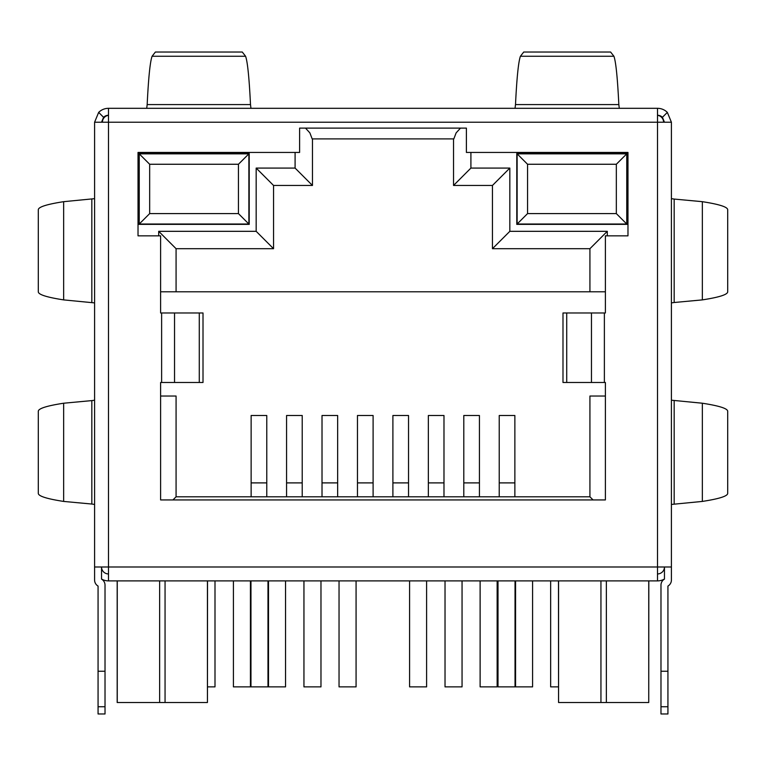 <?xml version="1.0" encoding="UTF-8"?>
<svg xmlns="http://www.w3.org/2000/svg" width="766" height="766" viewBox="0 0 766 766"><rect width="100%" height="100%" fill="white"/><g stroke="black" fill="none" stroke-linecap="round" stroke-linejoin="round"><path stroke-width="1.15" d="M664.457 122.215L662.427 117.303L667.339 112.391A13.903 13.903 0 0 0 657.506 108.312L108.494 108.312L108.494 122.215L94.591 122.215L98.661 112.391L103.573 117.303L101.543 122.215M610.598 52.021L613.92 56.253C615.893 61.778 617.53 77.883 618.832 104.588L515.499 104.588C516.801 77.883 518.438 61.778 520.411 56.253L523.733 52.021L610.598 52.021M515.499 104.588L515.039 108.312M619.282 108.312L618.832 104.588M674.176 199.064L702.355 201.678C719.15 204.283 727.595 206.964 727.7 209.731L727.7 291.827C727.595 294.604 719.15 297.294 702.355 299.889L674.176 302.503L674.176 199.064L671.409 198.662L671.409 122.215L671.409 580.053A6.951 6.951 0 0 1 667.933 586.067L667.933 713.979L660.981 713.979L660.981 706.74L667.933 706.74M664.457 566.993A6.951 6.951 0 0 1 657.506 573.945A6.951 6.951 0 0 0 664.457 566.993L664.457 579.115A6.951 6.951 0 0 0 660.981 585.138L660.981 671.236L667.933 671.236M657.506 108.312L657.506 122.215L671.409 122.215L667.339 112.391M671.409 504.44L702.355 501.424C719.15 498.829 727.595 496.148 727.7 493.381M727.7 411.265C727.595 408.498 719.15 405.817 702.355 403.222L671.409 400.197M671.409 302.905L674.176 302.503M250.961 108.312L250.501 104.588C249.199 77.883 247.562 61.778 245.589 56.253L242.267 52.021L155.402 52.021L152.08 56.253L245.589 56.253M152.08 56.253C150.107 61.778 148.47 77.883 147.168 104.588L146.718 108.312M105.019 706.74L98.067 706.74L98.067 713.979L105.019 713.979L105.019 671.236L98.067 671.236L98.067 586.067A6.951 6.951 0 0 1 94.591 580.053L94.591 122.215M105.019 671.236L105.019 585.138A6.951 6.951 0 0 0 101.543 579.115L101.543 566.993A6.951 6.951 0 0 0 108.494 573.945A6.951 6.951 0 0 1 101.543 566.993M671.409 566.993L94.591 566.993M38.3 411.265C38.405 408.498 46.85 405.817 63.645 403.222L91.824 400.599L91.824 504.038L63.645 501.424C46.85 498.829 38.405 496.148 38.3 493.381M91.824 504.038L94.591 504.44M94.591 400.197L91.824 400.599M94.591 198.662L63.645 201.678C46.85 204.283 38.405 206.964 38.3 209.731L38.3 291.827C38.405 294.604 46.85 297.294 63.645 299.889L63.645 201.678M63.645 299.889L94.591 302.905M591.467 312.978L591.467 382.483L562.991 382.483L562.991 312.978L605.389 312.978L605.389 235.842L627.976 235.842L627.976 152.444L466.398 152.444L466.398 128.123L299.602 128.123L299.602 152.444L138.024 152.444L138.024 235.842L160.611 235.842L160.611 312.978L174.533 312.978L174.533 382.483L203.009 382.483L203.009 312.978L174.533 312.978M161.626 312.978L161.626 382.483L160.611 382.483L160.611 499.93L605.389 499.93L605.389 382.483L591.467 382.483M657.506 566.993L657.506 580.887L108.494 580.887L108.494 122.215L657.506 122.215L657.506 566.993M161.626 382.483L174.533 382.483M108.494 108.312A13.903 13.903 0 0 0 98.661 112.391M103.573 117.303A6.951 6.951 0 0 1 108.494 115.264M101.543 579.029A13.903 13.903 0 0 0 108.494 580.887M98.067 706.74L98.067 671.236M662.427 117.303A6.951 6.951 0 0 0 657.506 115.264M657.506 580.887A13.903 13.903 0 0 0 664.457 579.029M660.981 671.236L660.981 706.74M251.133 496.799L251.133 415.498L266.769 415.498L266.769 496.799M286.57 496.799L286.57 415.498L302.216 415.498L302.216 496.799M322.017 496.799L322.017 415.498L337.653 415.498L337.653 496.799M514.867 482.896L499.231 482.896L499.231 415.498L514.867 415.498L514.867 496.799M479.43 482.896L463.794 482.896L463.794 415.498L479.43 415.498L479.43 496.799M443.983 482.896L428.347 482.896L428.347 415.498L443.983 415.498L443.983 496.799M408.537 482.896L392.901 482.896L392.901 415.498L408.537 415.498L408.537 496.799M357.463 496.799L357.463 415.498L373.099 415.498L373.099 496.799M499.231 482.896L499.231 496.799M463.794 482.896L463.794 496.799M428.347 482.896L428.347 496.799M453.539 138.895L453.539 185.458L492.452 185.458L492.452 248.701L589.925 248.701L589.925 291.789L160.611 291.789M648.745 580.887L648.745 702.508L648.821 580.887M606.356 580.887L606.356 702.508L648.745 702.508M600.946 580.887L600.946 702.508L606.356 702.508M558.558 580.887L558.558 702.508L600.946 702.508M165.054 580.887L165.054 702.508L117.179 702.508L117.179 580.887M159.644 580.887L159.644 702.508M558.481 580.887L558.558 702.508M207.442 580.887L207.442 702.508L207.519 580.887M207.442 702.508L165.054 702.508M117.255 580.887L117.255 702.508M516.782 224.371L627.105 224.371L627.105 153.487L516.782 153.487L516.782 224.371M249.218 153.487L249.218 224.371L138.895 224.371L138.895 153.487L249.218 153.487M176.075 291.789L176.075 248.701L273.548 248.701L273.548 185.458L312.461 185.458L312.461 138.895M460.49 128.123L456.134 132.882L453.826 138.895L312.174 138.895L309.866 132.882L305.51 128.123M605.389 291.789L589.925 291.789M160.611 396.032L176.075 396.032L176.075 496.799L589.925 496.799L589.925 396.032L605.389 396.032M312.461 185.458L295.092 168.08L295.092 152.444M273.548 185.458L256.17 168.08L295.092 168.08M273.548 248.701L256.17 231.322L256.17 168.08M176.075 248.701L158.706 231.322L256.17 231.322M589.925 496.799L593.056 499.93M176.075 496.799L172.953 499.93M589.925 248.701L607.294 231.322L607.294 235.842M492.452 248.701L509.83 231.322L607.294 231.322M492.452 185.458L509.83 168.08L509.83 231.322M453.539 185.458L470.908 168.08L509.83 168.08M139.24 224.026L139.24 153.842L248.873 153.842L248.873 224.026L139.24 224.026L149.667 213.599L149.667 164.259L238.446 164.259L238.446 213.599L149.667 213.599M626.76 224.026L626.76 153.842L517.127 153.842L517.127 224.026L626.76 224.026L616.333 213.599L616.333 164.259L527.554 164.259L527.554 213.599L616.333 213.599M139.24 153.842L149.667 164.259M248.873 153.842L238.446 164.259M248.873 224.026L238.446 213.599M517.127 224.026L527.554 213.599M626.76 153.842L616.333 164.259M517.127 153.842L527.554 164.259M515.566 580.887L515.566 686.872L532.59 686.872L532.59 580.887M233.41 580.887L233.41 686.872L250.434 686.872L250.434 580.887M207.519 686.872L214.997 686.872L214.997 580.887M268.502 580.887L268.502 686.872L285.536 686.872L285.536 580.887M339.041 580.887L339.041 686.872L356.075 686.872L356.075 580.887M320.973 580.887L320.973 686.872L303.949 686.872L303.949 580.887M409.58 580.887L409.58 686.872L426.605 686.872L426.605 580.887M462.051 580.887L462.051 686.872L445.027 686.872L445.027 580.887M480.119 580.887L480.119 686.872L497.144 686.872L497.144 580.887M558.481 686.872L550.658 686.872L550.658 580.887M267.985 580.887L267.985 686.872L250.961 686.872L250.961 580.887M515.039 580.887L515.039 686.872L498.015 686.872L498.015 580.887M392.901 482.896L392.901 496.799M108.494 115.321A6.951 6.951 0 0 0 102.414 122.215A6.951 6.951 0 0 1 108.494 115.321M657.506 115.321A6.951 6.951 0 0 1 663.586 122.215M613.92 56.253L520.411 56.253M674.176 400.599L674.176 504.038M702.355 403.222L702.355 501.424M702.355 299.889L702.355 201.678M147.168 104.588L250.501 104.588M63.645 403.222L63.645 501.424M91.824 302.503L91.824 199.064M604.374 312.978L604.374 382.483M566.716 312.978L566.716 382.483M199.284 312.978L199.284 382.483M251.133 482.896L266.769 482.896M286.57 482.896L302.216 482.896M322.017 482.896L337.653 482.896M470.908 152.444L470.908 168.08M158.706 235.842L158.706 231.322M357.463 482.896L373.099 482.896M727.7 411.275L727.7 493.361M38.3 411.275L38.3 493.361"/></g></svg>

